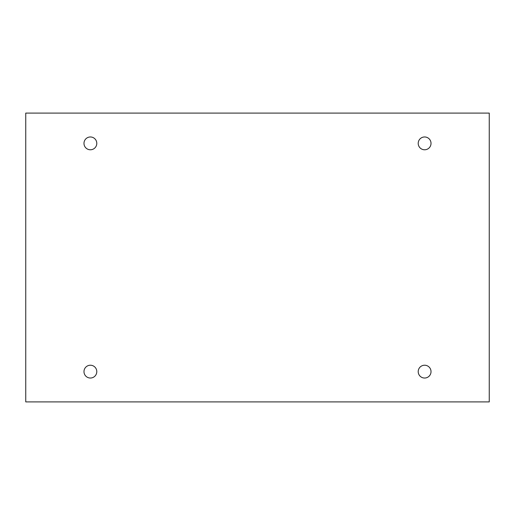 <?xml version="1.0" encoding="UTF-8"?>
<svg xmlns="http://www.w3.org/2000/svg" width="515" height="515" viewBox="0 0 515 515"><rect width="100%" height="100%" fill="white"/><g stroke="black" fill="none" stroke-linecap="round" stroke-linejoin="round"><path stroke-width="0.77" d="M489.25 113.094L25.75 113.094L25.75 401.906L489.25 401.906L489.25 113.094M96.788 143.37A6.405 6.405 0 0 0 87.183 137.827A6.405 6.405 0 0 0 87.183 148.919A6.405 6.405 0 0 0 96.788 143.37M431.023 143.37A6.405 6.405 0 0 0 421.412 137.827A6.405 6.405 0 0 0 421.412 148.919A6.405 6.405 0 0 0 431.023 143.37M431.023 371.63A6.405 6.405 0 0 0 421.412 366.081A6.405 6.405 0 0 0 421.412 377.173A6.405 6.405 0 0 0 431.023 371.63M96.788 371.63A6.405 6.405 0 0 0 87.183 366.081A6.405 6.405 0 0 0 87.183 377.173A6.405 6.405 0 0 0 96.788 371.63"/></g></svg>
